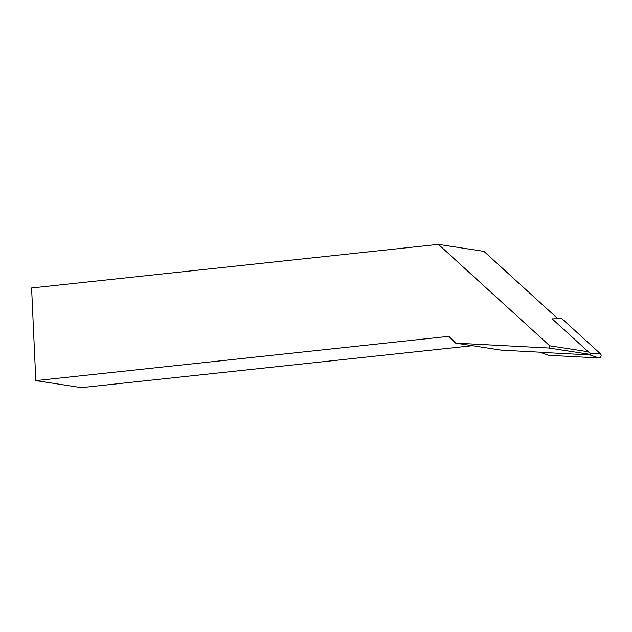 <?xml version="1.0" encoding="UTF-8"?>
<svg xmlns="http://www.w3.org/2000/svg" width="632" height="632" viewBox="0 0 632 632"><rect width="100%" height="100%" fill="white"/><g stroke="black" fill="none" stroke-linecap="round" stroke-linejoin="round"><path stroke-width="0.95" d="M588.289 351.763L549.753 345.83L438.379 244.363L31.6 287.971L35.811 380.622L448.791 336.35L455.712 343.144L501.279 350.152L540.076 352.19M455.712 343.144L548.971 348.035L590.533 354.433M557.874 318.733L483.938 251.378L438.379 244.363M35.811 380.622L81.37 387.637L472.42 345.712M549.753 345.83L548.971 348.035M561.872 318.654L552.163 318.852L590.351 353.644A0.719 0.624 -81.2 0 1 589.893 354.923L540.21 352.308L548.766 355.326L598.899 357.957A2.354 2.046 -81.2 0 0 600.4 353.754L561.872 318.654L557.535 318.425M590.351 353.644L600.4 353.754M589.893 354.923L598.899 357.957"/></g></svg>
